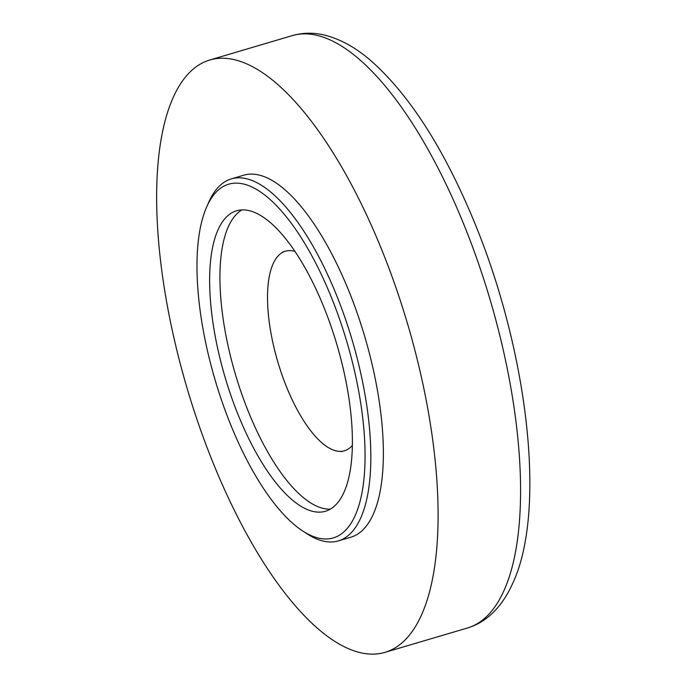<?xml version="1.0" encoding="UTF-8"?>
<svg xmlns="http://www.w3.org/2000/svg" width="688" height="688" viewBox="0 0 688 688"><rect width="100%" height="100%" fill="white"/><g stroke="black" fill="none" stroke-linecap="round" stroke-linejoin="round"><path stroke-width="1.03" d="M241.952 209.9A156.666 58.239 -106.5 0 0 231.684 220.409A156.666 58.239 -106.5 0 0 228.657 226.034A156.666 58.239 -106.5 0 0 237.334 380.67A156.666 58.239 -106.5 0 0 316.05 505.861A156.666 58.239 -106.5 0 0 330.378 509.103M295.006 251.421A104.06 38.683 -106.5 0 0 281.478 253.055A104.06 38.683 -106.5 0 0 273.325 263.358A104.06 38.683 -106.5 0 0 282.458 376.173A104.06 38.683 -106.5 0 0 340.096 451.388A104.06 38.683 -106.5 0 0 352.333 445.403M218.363 229.078A156.666 58.239 -106.5 0 0 235.098 407.055A156.666 58.239 -106.5 0 0 325.415 511.261A156.666 58.239 -106.5 0 0 343.665 492.961A156.666 58.239 -106.5 0 0 326.929 314.984A156.666 58.239 -106.5 0 0 236.612 210.777A156.666 58.239 -106.5 0 0 218.363 229.078M354.784 516.37A184.461 68.576 -106.5 0 0 321.219 274.211A184.461 68.576 -106.5 0 0 207.251 205.669A184.461 68.576 -106.5 0 0 206.778 206.71A184.461 68.576 -106.5 0 0 215.249 380.455A184.461 68.576 -106.5 0 0 302.582 530.895A184.461 68.576 -106.5 0 0 354.784 516.37M302.582 530.895L306.9 533.716A188.753 70.167 -106.5 0 0 338.333 540.906A188.753 70.167 -106.5 0 0 360.314 518.855A188.753 70.167 -106.5 0 0 340.156 304.423A188.753 70.167 -106.5 0 0 231.34 178.88A188.753 70.167 -106.5 0 0 209.35 200.922A188.753 70.167 -106.5 0 0 208.868 201.988L206.778 206.71M338.333 540.906L350.863 537.199A188.753 70.167 -106.5 0 0 372.853 515.157A188.753 70.167 -106.5 0 0 352.686 300.725A188.753 70.167 -106.5 0 0 243.87 175.173L231.34 178.88M420.884 616.31A308.869 114.827 -106.5 0 0 387.894 265.43A308.869 114.827 -106.5 0 0 209.831 59.985A308.869 114.827 -106.5 0 0 173.849 96.062A308.869 114.827 -106.5 0 0 206.847 446.951A308.869 114.827 -106.5 0 0 384.902 652.387A308.869 114.827 -106.5 0 0 420.884 616.31M292.305 35.613C302.565 32.671 313.092 32.448 323.876 34.933C339.949 38.812 355.705 47.472 371.15 60.922C408.38 93.972 441.799 145.349 471.4 215.06C527.412 346.417 547.777 511.313 512.07 584.697C506.342 597.261 498.946 607.538 489.865 615.554C483.165 621.367 475.675 625.521 467.376 628.015A308.869 114.827 -106.5 0 0 503.358 591.938A308.869 114.827 -106.5 0 0 470.368 241.049A308.869 114.827 -106.5 0 0 292.305 35.613L209.831 59.985M341.824 451.595L340.096 451.388M467.376 628.015L384.902 652.387M281.478 253.055L282.82 251.937"/></g></svg>
